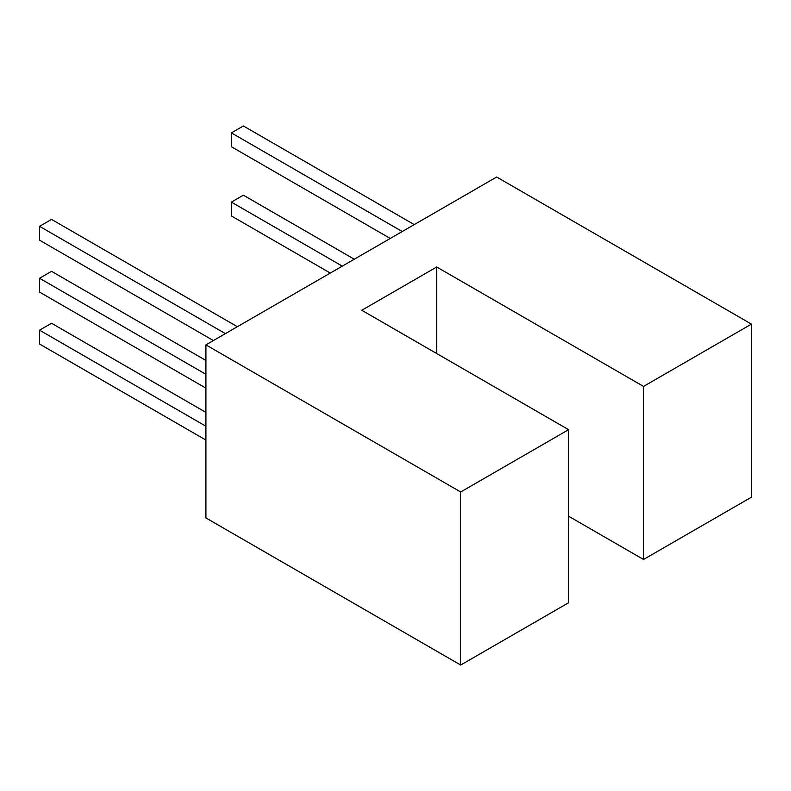 <?xml version="1.0" encoding="UTF-8"?>
<svg xmlns="http://www.w3.org/2000/svg" width="791" height="791" viewBox="0 0 791 791"><rect width="100%" height="100%" fill="white"/><g stroke="black" fill="none" stroke-linecap="round" stroke-linejoin="round"><path stroke-width="1.19" d="M436.711 267.002L643.538 386.413L751.45 324.112L496.669 177.016L205.907 344.876L205.907 517.937L460.698 665.033L568.6 602.742L568.6 429.681L361.774 310.27L436.711 267.002L436.711 353.528M205.907 344.876L460.698 491.982L460.698 665.033M460.698 491.982L568.6 429.681M568.6 516.207L643.538 559.474L751.45 497.173L751.45 324.112M643.538 386.413L643.538 559.474M390.25 238.447L231.387 146.731L231.387 132.888L243.381 125.967L414.237 224.604M231.387 132.888L402.243 231.526M330.302 273.063L231.387 215.953L231.387 202.11L243.381 195.189L354.279 259.221M231.387 202.11L342.295 266.142M205.907 440.063L39.55 344.016L39.55 330.173L51.544 323.252L205.907 412.378M39.55 330.173L205.907 426.22M205.907 388.144L39.55 292.097L39.55 278.254L51.544 271.333L205.907 360.459M39.55 278.254L205.907 374.301M213.402 340.555L39.55 240.177L39.55 226.335L51.544 219.414L237.379 326.713M39.55 226.335L225.395 333.634"/></g></svg>
